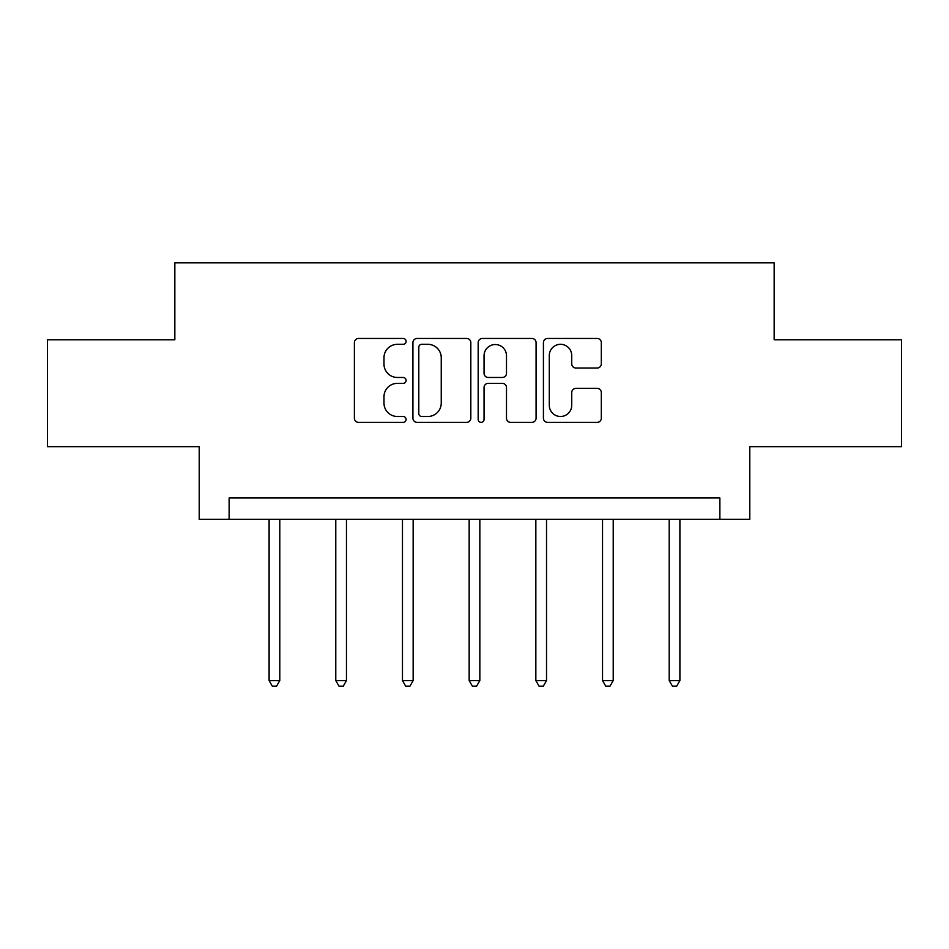 <?xml version="1.0" encoding="UTF-8"?>
<svg xmlns="http://www.w3.org/2000/svg" width="949" height="949" viewBox="0 0 949 949"><rect width="100%" height="100%" fill="white"/><g stroke="black" fill="none" stroke-linecap="round" stroke-linejoin="round"><path stroke-width="1.42" d="M406.101 341.391A2.942 2.942 0 0 0 403.171 338.449L358.592 338.449A4.199 4.199 0 0 0 354.392 342.648L354.392 418.177A4.199 4.199 0 0 0 358.592 422.376L403.171 422.376A2.942 2.942 0 0 0 406.101 419.434A2.942 2.942 0 0 0 403.171 416.492L397.394 416.492A13.428 13.428 0 0 1 383.977 403.076L383.977 396.777A13.428 13.428 0 0 1 397.394 383.349L403.171 383.349A2.942 2.942 0 0 0 406.101 380.407A2.942 2.942 0 0 0 403.171 377.477L397.394 377.477A13.428 13.428 0 0 1 383.977 364.048L383.977 357.749A13.428 13.428 0 0 1 397.394 344.321L403.171 344.321A2.942 2.942 0 0 0 406.101 341.391M597.123 368.034A4.199 4.199 0 0 0 601.322 363.835L601.322 342.648A4.199 4.199 0 0 0 597.123 338.449L547.62 338.449A4.199 4.199 0 0 0 543.421 342.648L543.421 418.177A4.199 4.199 0 0 0 547.62 422.376L597.123 422.376A4.199 4.199 0 0 0 601.322 418.177L601.322 392.578A4.199 4.199 0 0 0 597.123 388.39L575.936 388.39A4.199 4.199 0 0 0 571.737 392.578L571.737 405.27A11.222 11.222 0 0 1 560.515 416.492A11.222 11.222 0 0 1 549.293 405.27L549.293 355.555A11.222 11.222 0 0 1 560.515 344.321A11.222 11.222 0 0 1 571.737 355.555L571.737 363.835A4.199 4.199 0 0 0 575.936 368.034L597.123 368.034M719.876 519.34L749.793 519.34L749.793 446.671L901.55 446.671L901.55 339.801L774.159 339.801L774.159 262.861L174.841 262.861L174.841 339.801L47.45 339.801L47.45 446.671L199.207 446.671L199.207 519.34L719.876 519.34L719.876 497.964L229.124 497.964L229.124 519.34M470.823 342.648A4.199 4.199 0 0 0 466.635 338.449L417.121 338.449A4.199 4.199 0 0 0 412.922 342.648L412.922 418.177A4.199 4.199 0 0 0 417.121 422.376L466.635 422.376A4.199 4.199 0 0 0 470.823 418.177L470.823 342.648M482.365 338.449L531.879 338.449A4.199 4.199 0 0 1 536.078 342.648L536.078 418.177A4.199 4.199 0 0 1 531.879 422.376L510.692 422.376A4.199 4.199 0 0 1 506.493 418.177L506.493 387.548A4.199 4.199 0 0 0 502.294 383.349L488.237 383.349A4.199 4.199 0 0 0 484.049 387.548L484.049 419.434A2.942 2.942 0 0 1 481.107 422.376A2.942 2.942 0 0 1 478.177 419.434L478.177 342.648A4.199 4.199 0 0 1 482.365 338.449M421.736 344.321A2.942 2.942 0 0 0 418.794 347.263L418.794 413.562A2.942 2.942 0 0 0 421.736 416.492L427.821 416.492A13.428 13.428 0 0 0 441.249 403.076L441.249 357.749A13.428 13.428 0 0 0 427.821 344.321L421.736 344.321M506.493 355.756A11.222 11.222 0 0 0 495.271 344.534A11.222 11.222 0 0 0 484.049 355.756L484.049 373.277A4.199 4.199 0 0 0 488.237 377.477L502.294 377.477A4.199 4.199 0 0 0 506.493 373.277L506.493 355.756M269.101 519.34L269.101 680.587L279.789 680.587L279.789 519.34M279.789 680.587L276.574 686.139L272.304 686.139L269.101 680.587M335.78 519.34L335.78 680.587L346.468 680.587L346.468 519.34M346.468 680.587L343.265 686.139L338.995 686.139L335.78 680.587M402.471 519.34L402.471 680.587L413.159 680.587L413.159 519.34M413.159 680.587L409.956 686.139L405.674 686.139L402.471 680.587M469.162 519.34L469.162 680.587L479.838 680.587L479.838 519.34M479.838 680.587L476.635 686.139L472.365 686.139L469.162 680.587M535.841 519.34L535.841 680.587L546.529 680.587L546.529 519.34M546.529 680.587L543.326 686.139L539.044 686.139L535.841 680.587M602.532 519.34L602.532 680.587L613.22 680.587L613.22 519.34M613.22 680.587L610.005 686.139L605.735 686.139L602.532 680.587M669.211 519.34L669.211 680.587L679.899 680.587L679.899 519.34M679.899 680.587L676.696 686.139L672.426 686.139L669.211 680.587"/></g></svg>
